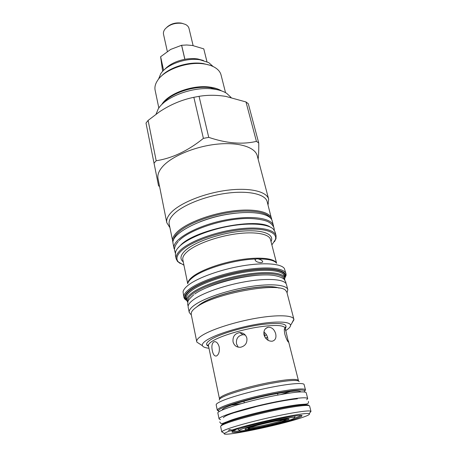 <?xml version="1.0" encoding="UTF-8"?>
<svg xmlns="http://www.w3.org/2000/svg" width="457" height="457" viewBox="0 0 457 457"><rect width="100%" height="100%" fill="white"/><g stroke="black" fill="none" stroke-linecap="round" stroke-linejoin="round"><path stroke-width="0.69" d="M161.15 76.33C169.381 67.276 189.101 61.215 203.085 63.534L209.552 65.151M158.842 108.035L155.123 90.218C154.495 87.127 155.3 83.888 157.545 80.501C164.326 69.607 187.827 61.169 204.268 63.969C208.363 64.591 211.814 65.711 214.624 67.322C218.126 69.384 220.274 71.943 221.062 74.994L225.53 92.64M156.054 114.204L158.168 109.052C165.126 96.644 193.762 86.093 213.476 89.052C218.857 89.766 223.222 91.166 226.581 93.257L231.088 97.45M187.918 301.694C187.044 299.364 188.872 296.547 193.397 293.245C203.222 286.133 226.695 278.21 247.86 275.108C269.064 271.972 283.997 274.091 284.288 279.45M187.747 302.283L186.862 300.586C186.416 298.301 188.313 295.616 192.546 292.526C202.337 285.414 225.495 277.496 246.746 274.246C268.025 270.961 283.569 272.812 284.751 277.987L284.705 279.895M186.902 300.757L185.433 299.392C183.583 296.793 185.291 293.52 190.563 289.567C201.04 281.815 226.786 273.217 249.362 270.213C271.984 267.156 286.813 270.11 285.516 276.285L284.791 278.159M186.81 300.695L184.548 298.838L183.874 297.341C183.4 294.931 185.348 292.097 189.718 288.847C199.852 281.335 224.033 272.995 246.254 269.624C268.505 266.22 284.751 268.259 286.019 273.76L286.071 275.405L284.848 278.062M183.874 297.341L183.063 291.806C183.457 289.681 185.393 287.31 188.867 284.7C198.538 277.439 220.96 269.43 242.404 265.854C263.872 262.255 280.889 263.575 284.323 268.43L286.019 273.76M261.01 262.672L262.701 262.084C262.798 260.85 261.318 259.805 258.268 258.942L256.845 258.776L255.092 259.513C255.274 261.307 257.251 262.358 261.01 262.672M183.937 265.197L178.35 261.924C175.545 258.691 176.899 254.669 182.412 249.859C192.683 241.056 218.714 231.979 241.17 229.688C263.683 227.329 277.782 231.979 275.451 239.508L271.869 244.895M180.224 263.478L177.505 261.415L176.139 258.799C175.585 255.96 177.402 252.744 181.583 249.145C191.294 240.828 214.796 232.173 236.577 229.208C258.388 226.204 274.548 229.271 276.074 235.726L275.994 238.68L274.457 241.724M176.139 258.799L175.368 254.949L175.665 251.721C176.396 249.665 178.099 247.483 180.772 245.18C189.718 237.457 210.26 229.403 230.631 225.941C251.007 222.468 268.27 224.01 273.395 229.163L275.08 231.928L276.074 235.726M177.613 248.391L181.303 244.455C197.458 229.003 256.697 217.543 270.19 227.015M206.49 287.733C221.148 280.992 245.352 275.405 261.478 275.034M209.649 299.358L209.363 299.375M196.401 307.19L199.583 304.659C214.681 293.451 266.557 282.734 279.078 288.104M200.195 344.27L196.91 342.15L196.75 341.67L191.197 314.29L191.449 312.32C192.146 310.674 193.957 308.852 196.887 306.858C215.018 293.325 279.467 281.763 285.774 290.543L286.865 292.206L293.88 319.249L291.92 323.093M196.75 341.67C196.407 339.899 198.395 337.7 202.719 335.061C212.682 329.011 235.812 321.688 256.817 318.123C277.85 314.53 293 315.239 293.88 319.249M219.554 399.184L208.449 345.703C208.186 344.332 209.849 342.601 213.43 340.516C221.496 335.849 239.679 330.211 256.091 327.395C273.657 324.659 283.34 324.858 285.128 328.006C285.214 327.029 285.402 326.766 285.705 327.223L285.122 327.52M208.98 348.24C205.284 347.863 203.108 347.023 202.451 345.721C201.743 344.104 203.559 342.007 207.901 339.431C217.212 333.941 238.777 327.258 257.977 324.07C277.21 320.854 290.572 321.619 290.526 325.39C290.509 326.841 288.921 328.549 285.762 330.514M233.053 341.859C234.213 345.715 236.749 347.509 240.662 347.234C245.289 345.989 247.357 342.961 246.871 338.163C245.763 334.598 243.387 332.747 239.731 332.605C234.755 333.524 232.527 336.609 233.053 341.859M284.9 334.438C286.253 338.683 287.419 341.248 288.407 342.133L285.968 331.319L284.894 328.48C284.134 328.434 284.134 330.417 284.9 334.438M264.026 334.93C265.603 339.237 268.316 341.333 272.161 341.219C275.337 340.379 276.514 337.906 275.691 333.804C274.326 329.32 271.801 327.132 268.122 327.229C264.826 328.217 263.461 330.782 264.026 334.93M219.206 346.897C217.972 342.916 216.195 341.225 213.893 341.819L213.722 341.905C211.922 343.475 211.454 346.406 212.316 350.702C213.202 354.752 214.63 356.494 216.607 355.934L216.687 355.889C218.892 354.312 219.731 351.313 219.206 346.897M218.263 410.917L217.286 410.237L216.184 404.868C216.012 403.959 218.012 402.611 222.165 400.818C231.613 396.756 252.71 390.906 271.538 387.21C290.401 383.497 303.728 382.532 304.116 384.566L305.476 389.878L304.893 390.918M217.286 410.237L217.298 410.003C217.515 409.152 219.526 407.93 223.33 406.347C232.642 402.474 253.149 396.813 271.778 393.06C290.429 389.29 304.128 388.004 305.367 389.672L305.476 389.878M219.297 411.574L218.269 410.66C218.492 409.826 220.474 408.638 224.216 407.084C233.384 403.297 253.509 397.756 271.784 394.065C291.315 390.278 302.317 389.153 304.779 390.689L304.253 391.957M263.889 332.056C265.797 333.37 267.077 335.318 267.728 337.906L268.019 340.276M267.425 336.872L265.985 338.614M238.234 347.171L236.492 343.83C235.926 338.66 238.086 335.615 242.97 334.707L245.266 335.032M222.262 410.055C222.062 409.295 223.896 408.118 227.757 406.524C236.343 402.994 255.274 397.83 272.075 394.5C290.012 391.095 299.626 390.227 300.923 391.895M290.561 391.483L280.952 394.482M241.347 403.628L231.396 405.142M266.545 334.93L264.66 335.529M208.249 345.269L207.587 345.252L208.529 346.08M232.173 430.003C252.71 422.902 308.224 411.334 309.309 413.808C310.183 414.419 307.475 415.767 301.192 417.852C278.753 425.473 220.651 437.395 224.33 433.425L228.643 431.248L229.163 429.717L232.173 430.003L238.994 428.775C257.977 422.342 306.121 412.7 301.763 416.076C301.266 416.693 299.072 417.647 295.188 418.938C278.216 424.719 234.264 433.996 232.105 432.156C231.51 431.819 232.619 431.111 235.429 430.026L236.132 429.289M300.689 415.504C300.078 416.116 297.964 417.024 294.354 418.235L294.199 418.281M239.874 430.825C236.006 431.339 233.658 431.459 232.824 431.168M222.97 432.493L221.868 431.739C222.325 431.088 224.381 430.106 228.037 428.786C237.451 425.387 257.862 420.012 276.519 416.064C295.199 412.111 309.138 410.203 310.783 411.209L310.988 411.431L310.126 412.368M221.782 432.025L220.651 426.535C220.531 425.861 222.599 424.724 226.849 423.125C236.509 419.503 257.919 413.836 276.942 409.923C295.999 405.999 309.343 404.485 309.595 405.999L310.988 411.431M221.342 425.644C220.885 425.004 222.896 423.833 227.38 422.137C237.137 418.458 259.096 412.677 278.073 408.849C297.096 405.005 309.595 403.788 308.538 405.627M301.729 415.716L301.386 415.83M232.339 431.768L231.985 431.819M228.643 431.248L235.429 430.026M159.55 186.382L158.579 185.902L146.006 123.076L148.102 120.42L156.185 160.744C172.346 158.225 188.078 150.77 203.394 138.38L208.735 137.357C226.432 143.349 242.33 144.692 256.423 141.373L258.731 142.972C258.845 149.673 258.645 155.089 258.142 159.213M203.394 138.38L193.848 97.307C181.737 99.792 170.238 104.653 159.356 111.891L148.102 120.42M193.848 97.307L199.058 96.33L208.735 137.357M256.423 141.373L245.986 101.951L225.787 96.398C216.572 94.942 207.661 94.919 199.058 96.33M245.986 101.951L248.305 103.75L258.731 142.972M169.85 227.432L166.794 222.713L158.013 178.664C157.277 174.882 158.87 170.787 162.801 166.371C171.975 156.117 195.002 146.469 216.755 144.195C238.537 141.87 255.126 147.12 257.234 155.763L268.653 199.195L267.973 204.776M153.986 163.235L156.185 160.744M166.794 222.713C166.148 219.377 167.89 215.687 172.026 211.637C181.68 202.234 205.496 192.9 227.78 190.181C250.093 187.421 266.819 191.58 268.653 199.195M173.032 242.616L169.21 224.25C168.582 221.051 170.284 217.503 174.3 213.608C183.645 204.61 206.535 195.693 227.923 193.077C249.339 190.42 265.408 194.356 267.156 201.634L271.772 219.823M172.66 241.433C172.066 238.417 173.82 235.029 177.922 231.282C187.45 222.616 210.643 213.83 232.225 211.037C253.841 208.209 269.956 211.722 271.589 218.595M173.432 240.422C173.626 237.829 175.391 235.018 178.744 231.99C187.81 223.799 209.272 215.447 229.905 212.402C250.562 209.329 267.065 211.934 270.447 218.023M199.68 221.936C212.248 216.955 225.272 213.95 238.754 212.916M287.047 292.903L287.813 289.675L286.476 284.54C285.339 279.581 270.098 277.879 249.025 281.112C227.986 284.311 204.776 292.012 194.533 298.964C189.855 302.163 187.741 304.916 188.187 307.235L189.238 312.434L191.34 314.999M287.813 289.675C286.71 284.842 271.458 283.283 250.333 286.568C229.237 289.824 205.941 297.484 195.642 304.328C190.935 307.475 188.798 310.177 189.238 312.434M277.245 287.607L277.245 287.607C263.181 283.3 215.396 293.48 200.412 304.065L196.596 307.058M273.463 225.747L272.212 220.971C270.801 214.127 254.543 210.626 232.887 213.55C201.086 217.378 169.678 234.104 173.14 243.844L174.111 248.688C170.678 239.114 202.217 222.519 234.104 218.612C255.811 215.641 272.081 219.023 273.463 225.747L273.634 226.895M220.497 419.64L219.092 418.978C217.224 416.755 248.094 407.284 276.336 401.743C295.925 397.978 306.373 396.904 307.687 398.527L306.716 399.732M219.092 418.978L217.886 413.145C215.984 410.706 246.711 401.075 274.88 395.625C294.417 391.935 304.859 390.981 306.207 392.752L307.687 398.527M281.615 421.6C273.109 424.542 250.139 429.391 249.179 428.426C248.825 428.215 249.728 427.729 251.904 426.969C260.753 423.793 286.967 418.429 284.785 420.206L281.615 421.6M283.203 419.943L280.769 420.891C273.435 423.433 254.092 427.661 250.482 427.495M243.427 428.5C240.822 429.414 239.428 430.071 239.257 430.471C237.577 432.836 275.337 425.039 289.51 420.177C293.228 418.932 294.925 418.104 294.599 417.692C294.599 415.824 256.017 423.93 243.427 428.5M284.951 421L288.91 419.263C291.657 417.058 259.193 423.702 248.357 427.609C245.717 428.535 244.621 429.123 245.061 429.386C246.283 430.568 274.423 424.627 284.951 421M285.499 419.8L287.533 418.903M166.976 27.14C170.889 23.747 175.597 22.393 181.098 23.073L182.76 23.496M167.331 51.452L163.526 34.315C163.172 32.624 163.657 30.899 164.977 29.145C169.273 24.524 174.997 22.599 182.149 23.37L185.428 24.421C187.387 25.421 188.581 26.757 189.004 28.437L193.117 45.597M164.589 69.481C169.244 64.483 175.991 61.095 184.834 59.301L184.902 59.29C189.461 58.479 193.745 58.37 197.744 58.964L203.462 60.507M158.533 79.152L160.79 73.663C166.662 64.414 186.239 57.411 200.052 59.798L208.712 62.603L213.145 66.545M206.975 61.729L203.782 48.87L206.947 61.718M162.646 71.355L160.607 56.759L163.572 70.412M163.6 70.384L160.636 56.719L170.667 49.425L181.583 45.289L184.834 59.301M184.902 59.29L181.646 45.277L186.724 44.992L192.437 45.477L203.782 48.87M161.692 104.676C167.782 93.725 192.671 84.511 209.917 87.116C214.664 87.75 218.526 89.001 221.496 90.869M162.863 103.556C170.547 93.239 194.008 85.316 210.323 87.733L219.948 90.377M186.862 300.586L186.416 298.381C185.97 296.073 187.856 293.365 192.083 290.252C201.845 283.1 224.97 275.16 246.192 271.932C267.448 268.676 282.986 270.584 284.185 275.811L284.271 276.125M186.719 299.861C184.068 297.239 185.576 293.794 191.237 289.532C201.805 281.712 228.106 273.069 250.619 270.281C273.189 267.442 287.122 270.83 284.568 277.268M187.684 283.78C188.073 281.838 189.804 279.695 192.877 277.359C203.685 268.75 234.709 259.587 255.72 259.005M258.268 258.942C268.219 258.93 274.343 260.359 276.645 263.238M187.77 283.42C187.856 281.335 189.598 278.993 192.997 276.394C201.663 269.779 221.674 262.655 240.519 259.69C259.387 256.708 274.034 258.279 276.416 262.958M187.713 283.654L182.829 259.753C182.332 257.245 183.977 254.4 187.758 251.219C196.419 243.969 216.984 236.48 235.983 233.893C255.006 231.271 269.162 233.887 270.481 239.519L270.561 239.834M183.263 261.872C179.458 258.799 180.412 254.778 186.108 249.802C195.916 241.462 220.965 232.973 241.839 231.173C262.775 229.305 274.823 234.247 271.018 241.61M208.563 346.24C205.096 344.812 206.141 342.419 211.711 339.065C220.994 333.61 243.507 326.995 261.644 324.51C280.798 322.311 288.67 323.653 285.265 328.537M219.509 398.675C219.349 397.801 221.159 396.522 224.953 394.848C233.481 391.089 252.344 385.817 269.179 382.549C287.162 379.241 296.907 378.545 298.41 380.458L288.384 340.853M219.343 400.092C218.897 399.224 220.708 397.893 224.793 396.099C233.544 392.26 253.092 386.833 270.298 383.532C288.653 380.195 298.284 379.573 299.181 381.664M251.213 427.095C256.571 425.227 269.167 422.142 277.542 420.651C286.196 419.223 287.773 419.497 282.266 421.485C269.898 425.758 237.943 431.608 251.213 427.095M263.866 332.228L265.134 337.5M284.602 279.775L284.802 279.456M284.751 277.987L284.185 275.811M186.416 298.381L186.485 298.701M285.516 276.285L286.071 275.405M276.571 263.141L270.481 239.519M182.829 259.753L182.891 260.073M275.451 239.508L275.994 238.68M178.35 261.924L177.505 261.415M255.006 259.799L255.092 259.513M185.433 299.392L184.548 298.838M187.787 302.128L187.461 301.928M290.526 325.39L293.942 319.746M208.449 345.703C207.952 344.864 207.661 344.715 207.592 345.258M265.568 338.111L266.528 337.792M285.968 331.319L285.128 328.006M304.779 390.689L305.367 389.672M265.557 328.606L268.122 327.229M284.591 328.566L284.894 328.48M215.253 341.682L213.893 341.819M242.97 334.707L239.731 332.605M218.269 410.66L217.298 410.003M298.592 380.932L298.41 380.458M285.705 327.223L285.219 328.372M202.451 345.721L196.91 342.15M300.906 415.516L301.763 416.076M230.471 421.034L230.334 420.389M309.309 413.808L310.783 411.209M224.33 433.425L221.868 431.739M298.358 405.365L298.204 404.742M228.894 429.854L230.242 429.609M232.636 431.277L232.105 432.156M267.911 204.513L268.345 203.873M169.798 227.163L169.124 226.781M297.381 398.807C287.453 399.784 274.006 402.297 257.04 406.347L233.864 412.808C227.803 414.767 224.296 416.401 223.353 417.698M219.697 421.908L220.822 423.456L222.633 423.456L231.573 419.96C247.917 414.333 284.557 406.05 299.449 404.576C305.413 403.982 309.098 404.725 308.429 401.423M225.101 423.039L225.312 422.302M303.551 404.239L304.065 404.805M175.322 253.115L174.46 249.83C174.54 246.997 175.836 244.204 178.344 241.439M179.133 240.611C188.05 231.093 216.601 220.577 240.542 218.789C253.367 217.595 265.785 220.046 268.836 222.199C271.464 223.69 273.217 225.672 274.091 228.146L274.314 230.259M188.175 306.036L187.661 304.642L187.953 301.614C187.627 300.917 189.564 298.621 193.757 294.719M194.745 294C207.701 284.608 243.929 274.8 265.745 274.925C277.616 274.743 283.62 278.456 284.134 279.301L285.814 281.986L285.962 283.46M286.773 418.949C287.373 419.132 284.585 419.635 278.399 420.463C270.687 421.862 260.21 424.187 250.904 427.124L246.837 428.169M249.448 427.981L249.179 428.426M244.289 402.806L243.941 401.217M277.947 395.037L277.565 393.454M284.351 419.926L284.785 420.206M239.257 430.471L237.943 428.963M288.373 418.915L288.91 419.263M245.386 428.837L245.061 429.386M294.599 417.692L295.073 415.921"/></g></svg>
